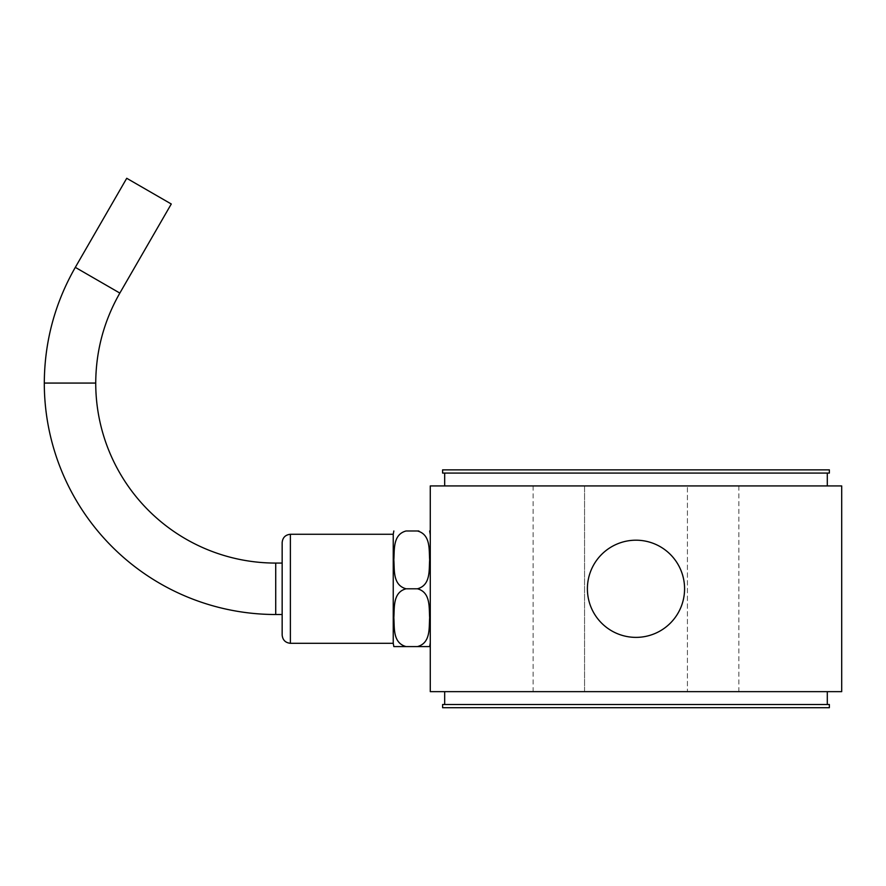 <?xml version="1.0" encoding="UTF-8"?>
<svg xmlns="http://www.w3.org/2000/svg" width="886" height="886" viewBox="0 0 886 886"><rect width="100%" height="100%" fill="white"/><g stroke="black" fill="none" stroke-linecap="round" stroke-linejoin="round"><path stroke-width="0.66" stroke-dasharray="4.43 3.32" d="M587.396 588.791A48.597 48.597 0 0 0 635.982 637.377A48.597 48.597 0 0 0 684.579 588.791A48.597 48.597 0 0 0 635.982 540.194A48.597 48.597 0 0 0 587.396 588.791A48.597 48.597 0 0 1 635.982 540.194A48.597 48.597 0 0 1 684.579 588.791A48.597 48.597 0 0 1 635.982 637.377A48.597 48.597 0 0 1 587.396 588.791A48.597 48.597 0 0 1 635.982 540.194A48.597 48.597 0 0 1 684.579 588.791A48.597 48.597 0 0 1 635.982 637.377A48.597 48.597 0 0 1 587.396 588.791M841.7 691.645L841.7 485.927L430.275 485.927L738.846 485.927L430.275 485.927L430.275 691.645L687.414 691.645L430.275 691.645L430.275 485.927L430.275 691.645L841.7 691.645L584.561 691.645L841.7 691.645L841.7 485.927L841.7 691.645M444.672 691.645L827.302 691.645L444.672 691.645L444.672 704.503L827.302 704.503L444.672 704.503M687.414 691.645L738.846 691.645L687.414 691.645L687.414 485.927L687.414 691.645M584.561 691.645L533.128 691.645L584.561 691.645L584.561 485.927L533.128 485.927L584.561 485.927L584.561 691.645M827.302 485.927L444.672 485.927L827.302 485.927L827.302 473.08L444.672 473.08L827.302 473.08M827.302 691.645L827.302 704.503M430.275 642.682L430.275 534.9L430.275 642.682M444.672 473.08L444.672 485.927M442.612 704.503L829.362 704.503L829.362 707.715L442.612 707.715L442.612 704.503M417.417 646.592L406.087 646.592C392.631 643.081 394.58 627.465 393.838 617.719C394.613 607.962 392.531 592.435 406.087 588.791C392.631 585.281 394.58 569.665 393.838 559.919C394.613 550.162 392.531 534.623 406.087 530.98L417.417 530.98C430.973 534.623 428.89 550.162 429.666 559.919C428.924 569.665 430.862 585.281 417.417 588.791C430.973 592.435 428.89 607.962 429.666 617.719C428.924 627.465 430.862 643.081 417.417 646.592L429.666 646.592M829.362 473.08L442.612 473.08L442.612 469.857L829.362 469.857L829.362 473.08M406.087 588.791L417.417 588.791M393.24 643.302L393.24 534.269M282.158 635.074L282.158 542.498M282.158 588.791L282.158 614.507L282.158 588.791M171.275 204.001L126.731 178.285M290.386 534.269L290.386 643.302M275.723 563.075L275.723 614.507M95.732 383.073L44.3 383.073M75.31 267.362L119.843 293.078M533.128 485.927L533.128 691.645M738.846 485.927L738.846 691.645"/><path stroke-width="1.33" d="M430.275 691.645L841.7 691.645L841.7 485.927L430.275 485.927L430.275 691.645M827.302 704.503L827.302 691.645M444.672 691.645L444.672 704.503M684.579 588.791A48.597 48.597 0 0 0 635.982 540.194A48.597 48.597 0 0 0 587.396 588.791A48.597 48.597 0 0 0 635.982 637.377A48.597 48.597 0 0 0 684.579 588.791M444.672 485.927L444.672 473.08M827.302 473.08L827.302 485.927M829.362 704.503L442.612 704.503L442.612 707.715L829.362 707.715L829.362 704.503M430.275 642.682L429.666 646.592L417.417 646.592C430.973 642.948 428.89 627.421 429.666 617.664C428.924 607.907 430.862 592.302 417.417 588.791C430.973 585.148 428.89 569.609 429.666 559.852C428.924 550.106 430.862 534.491 417.417 530.98L418.879 530.98M430.275 534.9L429.666 530.98M442.612 473.08L829.362 473.08L829.362 469.857L442.612 469.857L442.612 473.08M417.417 530.98L406.087 530.98C392.631 534.491 394.58 550.106 393.838 559.852C394.613 569.609 392.531 585.148 406.087 588.791L417.417 588.791M393.838 646.592L406.087 646.592L393.838 646.592L393.24 643.302L393.24 534.269L393.838 530.98M406.087 588.791C392.631 592.302 394.58 607.907 393.838 617.664C394.613 627.421 392.531 642.948 406.087 646.592L417.417 646.592M290.386 534.269C285.425 534.801 282.678 537.536 282.158 542.498L282.158 635.074C282.678 640.035 285.425 642.782 290.386 643.302L290.386 534.269L393.24 534.269M275.723 563.075L275.723 614.507A231.423 231.423 0 0 1 44.3 383.073C44.499 341.786 54.843 303.211 75.31 267.362L126.731 178.285L171.275 204.001L119.843 293.078C103.928 320.965 95.887 350.967 95.732 383.073A180.002 180.002 0 0 0 275.723 563.075L282.158 563.075M44.3 383.073L95.732 383.073M119.843 293.078L75.31 267.362M290.386 643.302L393.24 643.302M275.723 614.507L282.158 614.507"/></g></svg>
